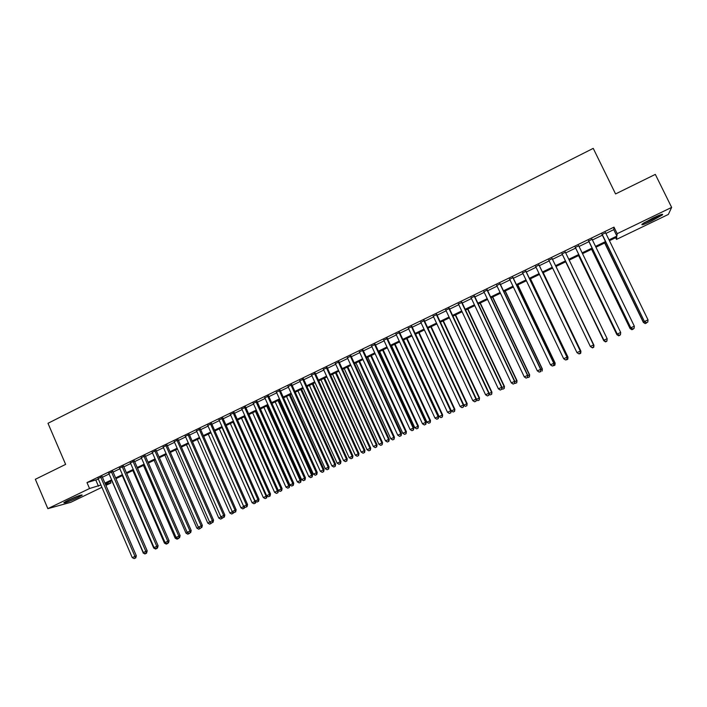 <?xml version="1.0" encoding="UTF-8"?>
<svg xmlns="http://www.w3.org/2000/svg" width="707" height="707" viewBox="0 0 707 707"><rect width="100%" height="100%" fill="white"/><g stroke="black" fill="none" stroke-linecap="round" stroke-linejoin="round"><path stroke-width="1.06" d="M68.261 500.211C77.169 496.155 81.818 494.467 82.206 495.147L77.726 497.64C68.906 501.661 64.266 503.34 63.816 502.686L68.261 500.211M652.747 218.145C660.365 214.592 663.59 213.505 662.424 214.901L651.721 220.929C644.174 224.455 640.957 225.533 642.089 224.154L652.747 218.145M101.914 487.317L70.815 502.297L47.855 508.651L35.35 479.284L65.627 464.393L47.988 423.299L593.235 148.373L615.567 193.939L655.318 174.39L671.65 207.398L668.345 214.433L616.486 239.417L616.769 237.163L609.434 240.698M615.656 237.702L616.486 239.417M110.31 481.387L110.99 482.943L105.935 485.382M102.153 476.624L98.14 478.568M112.837 471.445L108.843 473.381M123.584 466.24L119.607 468.175M134.383 461.008L130.424 462.935M145.244 455.75L141.294 457.668M156.167 450.465L152.226 452.374M167.144 445.145L163.22 447.045M178.173 439.798L174.267 441.698M189.273 434.425L185.375 436.316M200.426 429.025L196.546 430.908M211.64 423.599L207.778 425.464M222.908 418.137L219.064 419.993M234.247 412.641L230.42 414.496M245.647 407.126L241.829 408.973M257.101 401.576L253.309 403.414M268.625 395.991L264.851 397.82M280.211 390.379L276.446 392.199M291.858 384.741L288.12 386.552M303.568 379.067L299.848 380.87M315.349 373.358L311.646 375.152M327.191 367.622L323.506 369.408M339.095 361.86L335.427 363.637M351.07 356.054L347.429 357.822M363.115 350.221L359.483 351.98M375.223 344.362L371.617 346.112M387.401 338.459L383.813 340.2M399.649 332.529L396.079 334.261M411.96 326.563L408.416 328.287M424.35 320.563L420.815 322.277M436.802 314.535L433.294 316.232M449.325 308.464L445.843 310.152M461.927 302.366L458.463 304.045M474.6 296.224L471.154 297.894M487.335 290.056L483.915 291.717M500.158 283.852L496.756 285.495M513.043 277.604L509.667 279.238M526.008 271.32L522.659 272.946M539.052 265.01L535.72 266.619M552.167 258.656L548.862 260.256M565.397 252.249L562.056 253.866M578.706 245.797L575.304 247.45M592.104 239.311L588.639 240.99M605.899 233.46L613.764 229.651L613.994 227.141L86.988 482.581L98.406 479.178M102.409 477.234L109.108 473.99M113.102 472.064L119.872 468.785M123.849 466.859L130.689 463.545M134.657 461.627L141.568 458.277M145.518 456.368L152.5 452.984M156.433 451.084L163.494 447.664M167.409 445.764L174.541 442.317M178.447 440.426L185.649 436.935M189.547 435.052L196.82 431.526M200.7 429.653L208.052 426.091M211.914 424.218L219.347 420.621M223.191 418.756L230.694 415.124M234.53 413.268L242.112 409.6M245.921 407.753L253.592 404.042M257.383 402.203L265.134 398.448M268.907 396.627L276.737 392.836M280.493 391.015L288.403 387.18M292.141 385.377L300.13 381.506M303.86 379.703L311.928 375.788M315.64 373.994L323.797 370.044M327.482 368.259L335.719 364.273M339.387 362.497L347.72 358.467M351.37 356.699L359.783 352.625M363.407 350.866L371.909 346.748M375.523 345.007L384.113 340.845M387.701 339.104L396.38 334.906M399.95 333.174L408.717 328.932M412.261 327.208L421.125 322.922M424.651 321.217L433.594 316.886M437.112 315.181L446.144 310.806M449.634 309.118L458.772 304.699M462.237 303.02L471.463 298.548M474.91 296.887L484.224 292.371M487.653 290.71L497.065 286.149M500.468 284.506L509.986 279.901M513.362 278.266L522.977 273.609M526.326 271.983L536.039 267.281M539.37 265.673L549.18 260.918M552.485 259.319L562.374 254.529M565.715 252.912L575.631 248.113M579.033 246.469L588.958 241.661M592.431 239.982L602.373 235.166M605.572 232.789L602.046 234.494M47.855 508.651L89.542 488.519L100.924 485.011M86.988 482.581L89.542 488.519M613.994 227.141L617.193 233.69L671.65 207.398M609.036 239.876L616.902 236.076L617.193 233.69M104.936 483.075L111.635 479.841M115.639 477.914L122.408 474.644M126.394 472.718L133.243 469.421M137.211 467.504L144.131 464.163M148.09 462.254L155.08 458.887M159.022 456.978L166.083 453.576M170.007 451.676L177.148 448.238M181.054 446.347L188.265 442.874M192.163 440.991L199.454 437.474M203.333 435.6L210.695 432.048M214.557 430.183L221.998 426.595M225.851 424.739L233.372 421.116M237.198 419.26L244.799 415.601M248.608 413.754L256.288 410.051M260.088 408.222L267.838 404.484M271.621 402.654L279.459 398.881M283.224 397.06L291.143 393.242M294.89 391.431L302.888 387.577M306.617 385.775L314.695 381.877M318.406 380.083L326.572 376.142M330.266 374.365L338.52 370.38M342.188 368.612L350.531 364.591M354.18 362.824L362.603 358.767M366.235 357.008L374.745 352.908M378.36 351.158L386.959 347.013M390.556 345.281L399.243 341.083M402.822 339.36L411.598 335.127M415.15 333.412L424.023 329.135M427.549 327.429L436.511 323.108M440.028 321.411L449.078 317.045M452.568 315.357L461.715 310.947M465.179 309.277L474.424 304.814M477.87 303.153L487.203 298.654M490.631 297.002L500.061 292.451M503.464 290.807L512.99 286.211M516.375 284.576L525.999 279.937M529.357 278.319L539.079 273.627M542.419 272.018L552.238 267.273M555.552 265.682L565.45 260.901M568.799 259.292L578.724 254.502M582.126 252.859L592.068 248.06M595.541 246.381L605.492 241.582M105.493 484.375L110.99 482.943M605.899 242.404L595.939 247.203M592.466 248.882L582.524 253.672M579.121 255.315L569.188 260.105M565.847 261.723L555.941 266.495M552.627 268.094L542.808 272.831M539.468 274.44L529.746 279.124M526.388 280.75L516.764 285.389M513.379 287.015L503.852 291.611M500.441 293.255L491.012 297.806M487.583 299.459L478.25 303.957M474.804 305.618L465.559 310.073M462.095 311.752L452.948 316.162M449.449 317.85L440.399 322.206M436.882 323.903L427.929 328.225M424.394 329.93L415.522 334.208M411.969 335.922L403.184 340.155M399.614 341.879L390.927 346.068M387.33 347.8L378.731 351.953M375.117 353.694L366.597 357.795M362.965 359.554L354.543 363.61M350.884 365.378L342.55 369.399M338.874 371.166L330.62 375.143M326.934 376.928L318.76 380.87M315.057 382.655L306.971 386.552M303.241 388.355L295.234 392.208M291.496 394.02L283.569 397.838M279.804 399.649L271.974 403.432M268.192 405.252L260.432 408.991M256.632 410.829L248.952 414.532M245.143 416.37L237.543 420.029M233.708 421.885L226.187 425.508M222.343 427.364L214.901 430.952M208.273 434.142L240.937 507.865L243.721 506.583L211.022 432.825L203.669 436.369M199.789 438.234L192.498 441.751M188.601 443.634L181.39 447.107M177.484 448.998L170.343 452.436M166.41 454.336L159.349 457.738M155.407 459.638L148.417 463.014M144.458 464.923L137.538 468.255M133.57 470.173L126.721 473.469M122.735 475.396L115.966 478.657M111.962 480.592L105.255 483.827M613.764 229.651L616.902 236.076M95.94 480.371L98.459 486.204M601.887 234.176L644.448 321.552L602.046 234.097M646.41 322.71L647.78 322.083L646.41 322.71L644.59 321.438L648.019 319.856L605.422 232.462M644.448 321.552L646.348 322.754M647.78 322.083L648.019 319.856M604.679 242.996L643.361 322.427L644.749 321.738M604.83 242.916L643.494 322.321L645.208 323.594L646.605 322.94L645.261 323.559M645.208 323.594L643.361 322.427M659.817 215.043L644.059 222.793M643.229 223.324L651.218 219.904L660.753 214.698M79.211 495.616L66.378 501.148M65.583 501.572L80.059 495.324M588.48 240.672L630.812 327.845L588.595 240.619M632.73 329.011L634.091 328.384L632.73 329.011L630.9 327.748L634.32 326.174L591.945 238.993M630.812 327.845L632.685 329.047M634.091 328.384L634.32 326.174M575.153 247.123L617.246 334.093L575.215 247.097M617.246 334.093L619.102 335.304L620.454 334.676L619.12 335.277L617.299 334.022L620.693 332.458L578.556 245.479M620.481 334.65L620.693 332.458M561.906 253.548L603.769 340.306L561.924 253.53M605.607 341.499L606.951 340.88L605.607 341.499L603.778 340.253L607.145 338.697L565.238 251.931M603.769 340.306L605.599 341.525M606.951 340.88L607.145 338.697M552.008 258.338L593.686 344.91L590.327 346.457L592.174 347.703L593.518 347.084L592.166 347.694L590.327 346.457L548.712 259.937M552.017 258.338L593.712 344.945L593.518 347.084M593.5 347.075L593.686 344.91M591.6 249.297L630.07 328.552L631.104 328.03M591.706 249.244L630.167 328.463L631.899 329.727L633.269 329.082L631.943 329.692M631.899 329.727L630.07 328.552M578.591 255.572L616.866 334.641L617.538 334.278M578.662 255.536L616.911 334.57L618.669 335.816L620.012 335.189L618.687 335.79M618.669 335.816L616.866 334.641M565.662 261.802L604.061 340.5M565.688 261.793L603.734 340.641L605.51 341.879L606.827 341.251L605.519 341.861L603.734 340.694M593.686 345.281L556.011 266.459L593.933 345.21L593.721 347.287L592.422 347.888L593.721 347.287M590.619 346.651L592.422 347.888L590.672 346.713M593.933 345.21L593.739 347.296M538.849 264.718L580.297 351.079L576.965 352.616L535.57 266.3M538.902 264.692L580.367 351.096L580.129 353.235L578.803 353.845L580.129 353.235M580.164 353.235L580.367 351.096M576.965 352.616L578.803 353.845M580.341 351.432L580.924 351.202L543.215 272.637M580.924 351.202L580.721 353.288L579.395 353.889L580.721 353.288L580.862 351.185L543.162 272.655M525.761 271.055L566.996 357.212L563.682 358.741L522.508 272.628M525.858 271.011L567.111 357.203L566.837 359.35L565.512 359.969L566.837 359.35M566.89 359.35L567.111 357.203M563.682 358.741L565.512 359.969M567.076 357.539L567.995 357.159L530.48 278.77M567.739 359.253L566.448 359.845L567.783 359.253L567.889 357.168L530.391 278.814M567.995 357.159L567.783 359.253M512.761 277.356L553.767 363.31L550.47 364.83L509.517 278.92M512.893 277.285L553.926 363.283L553.625 365.439L552.308 366.049L553.625 365.439M553.687 365.431L553.926 363.283M550.47 364.83L552.308 366.049M553.881 363.619L555.145 363.089L517.824 284.877M554.854 365.183L553.572 365.775L554.915 365.174L554.995 363.106L517.692 284.939M555.145 363.089L554.915 365.174M499.831 283.622L540.616 369.372L537.338 370.883L496.606 285.177M500.008 283.534L540.811 369.328L540.493 371.493L539.176 372.094L540.775 371.67M540.572 371.467L540.811 369.328M537.338 370.883L539.176 372.094M540.775 369.664L542.357 368.974L505.231 290.948M542.048 371.087L542.172 369.019L505.063 291.028M542.357 368.974L542.128 371.06M486.973 289.843L527.537 375.399L524.285 376.902L483.765 291.399M487.194 289.737L527.776 375.337L527.431 377.503L526.123 378.104L527.431 377.503M527.528 377.476L527.776 375.337M524.285 376.902L526.123 378.104M527.74 375.673L529.649 374.834L492.717 296.984M529.313 376.946L528.041 377.529L529.402 376.919L529.419 374.896L492.505 297.081M528.041 377.529L527.555 377.22M529.649 374.834L529.402 376.919M474.185 296.039L514.537 381.391L511.302 382.885L471.003 297.585M474.45 295.915L514.82 381.312L514.44 383.486L513.149 384.078L514.44 383.486M514.555 383.45L514.82 381.312M511.302 382.885L513.149 384.078M514.776 381.647L517.011 380.658L480.274 302.985M516.649 382.779L515.385 383.362L516.755 382.743L516.746 380.737L480.026 303.1M515.385 383.362L514.625 382.867M517.011 380.658L516.755 382.743M461.477 302.198L501.617 387.348L498.4 388.832L458.313 303.727M461.777 302.048L501.935 387.25L501.528 389.433L500.247 390.025L501.528 389.433M501.661 389.389L501.935 387.25M498.4 388.832L500.247 390.025M501.89 387.586L504.445 386.455L467.893 308.95M504.056 388.576L502.801 389.159L504.179 388.541L504.135 386.552L467.61 309.092M502.801 389.159L501.776 388.497M504.445 386.455L504.179 388.541M448.839 308.314L488.767 393.278L485.568 394.753L445.693 309.843M449.184 308.155L489.129 393.154L488.696 395.346L487.415 395.929L488.696 395.346M488.837 395.293L489.129 393.154M485.568 394.753L487.415 395.929M489.085 393.49L491.948 392.217L455.582 314.889M491.533 394.347L490.287 394.921L491.665 394.294L491.604 392.332L455.264 315.039M490.287 394.921L489.005 394.099M491.948 392.217L491.665 394.294M476.341 399.358L479.523 397.944L443.342 320.792M479.081 400.082L477.835 400.648L479.231 400.021L479.134 398.076L442.989 320.96M477.835 400.648L476.306 399.676M479.523 397.944L479.231 400.021M463.677 405.199L467.159 403.635L431.173 326.661M466.7 405.783L465.462 406.348L466.867 405.721L466.744 403.785L430.775 326.855M465.462 406.348L463.677 405.226M467.159 403.635L466.867 405.721M436.281 314.403L475.988 399.163L472.806 400.63L433.144 315.923M436.652 314.217L476.394 399.022L475.935 401.223L474.662 401.806L475.935 401.223M476.094 401.161L476.394 399.022M472.806 400.63L474.662 401.806M423.785 320.457L463.288 405.023L460.124 406.481L420.674 321.968M424.2 320.253L463.73 404.864L463.244 407.064L461.98 407.647L463.244 407.064M463.421 407.002L463.73 404.864M460.124 406.481L461.98 407.647M411.359 326.475L450.659 410.847L447.513 412.296L408.266 327.977M411.819 326.254L451.137 410.67L450.624 412.879L449.369 413.454L450.624 412.879M450.819 412.8L451.137 410.67M447.513 412.296L449.369 413.454M415.61 334.164L451.349 410.882L454.875 409.3L419.065 332.502M454.38 411.456L453.152 412.013L454.566 411.386L454.415 409.468L418.632 332.705M453.152 412.013L451.349 410.882M454.875 409.3L454.566 411.386M399.013 332.458L438.101 416.635L434.973 418.076L395.929 333.951M399.499 332.219L438.614 416.441L438.101 416.635L438.084 418.65L436.829 419.233L438.084 418.65M438.287 418.571L438.614 416.441M434.973 418.076L436.829 419.233M403.547 339.979L439.1 416.529L442.653 414.938L407.029 338.3M442.14 417.095L440.912 417.651L442.335 417.015L442.158 415.115L406.56 338.529M440.912 417.651L439.1 416.529M442.653 414.938L442.335 417.015M386.729 338.406L425.614 422.388L422.503 423.82L383.671 339.89M387.259 338.149L426.171 422.176L425.614 422.388L425.605 424.394L424.368 424.969L425.605 424.394M425.826 424.315L426.171 422.176M422.503 423.82L424.368 424.969M391.554 345.767L426.931 422.141L430.501 420.532L395.054 344.079M429.962 422.698L428.742 423.254L430.174 422.618L429.971 420.736L394.55 344.318M428.742 423.254L426.931 422.141M430.501 420.532L430.174 422.618M374.516 344.327L413.197 428.115L410.104 429.538L371.475 345.803M375.081 344.053L413.789 427.885L413.197 428.115L413.206 430.112L411.969 430.678L413.206 430.112M413.445 430.015L413.789 427.885M410.104 429.538L411.969 430.678M379.632 351.512L414.823 427.717L418.411 426.109L383.15 349.815M417.846 428.274L416.644 428.831L418.076 428.186L417.846 426.321L382.611 350.08M416.644 428.831L414.823 427.717M418.411 426.109L418.076 428.186M362.373 350.212L400.851 433.806L397.776 435.22L359.342 351.671M362.974 349.912L401.479 433.559L400.851 433.806L400.869 435.795L399.641 436.36L400.869 435.795M401.125 435.689L401.479 433.559M397.776 435.22L399.641 436.36M367.773 357.238L402.787 433.267L406.392 431.65L371.308 355.533M405.8 433.824L404.598 434.372L406.048 433.727L405.791 431.88L370.733 355.807M404.598 434.372L402.787 433.267M406.392 431.65L406.048 433.727M350.292 356.063L388.576 439.462L385.518 440.876L347.287 357.521M350.928 355.754L389.239 439.197L388.576 439.462L388.603 441.442L387.383 441.999L388.603 441.442M388.877 441.327L389.239 439.197M385.518 440.876L387.383 441.999M355.975 362.921L390.812 438.782L394.435 437.156L359.527 361.206M393.826 439.339L392.632 439.887L394.082 439.233L393.799 437.412L358.917 361.507M392.632 439.887L390.812 438.782M394.435 437.156L394.082 439.233M338.282 361.878L376.363 445.092L373.323 446.497L335.286 363.327M338.953 361.551L377.07 444.809L376.363 445.092L376.407 447.054L375.196 447.619L376.407 447.054M376.69 446.939L377.07 444.809M373.323 446.497L375.196 447.619M344.238 368.577L378.908 444.27L382.549 442.635L347.809 366.853M381.913 444.818L380.728 445.366L382.178 444.712L381.877 442.9L347.172 367.172M380.728 445.366L378.908 444.27M382.549 442.635L382.178 444.712M326.342 367.667L364.229 450.686L361.206 452.082L323.364 369.107M327.049 367.322L364.962 450.394L364.229 450.686L364.282 452.639L363.071 453.196L364.282 452.639M364.582 452.515L364.962 450.394M361.206 452.082L363.071 453.196M332.573 374.206L367.066 449.732L370.715 448.088L336.161 372.474M370.061 450.279L368.886 450.819L370.344 450.165L370.017 448.371L335.48 372.801M368.886 450.819L367.066 449.732M370.715 448.088L370.344 450.165M314.465 373.42L352.157 456.254L349.152 457.641L311.504 374.851M315.207 373.057L352.934 455.944L352.157 456.254L352.227 458.198L351.026 458.746L352.227 458.198M352.537 458.065L352.934 455.944M349.152 457.641L351.026 458.746M302.649 379.138L340.155 461.786L337.159 463.165L299.706 380.56M303.436 378.758L340.96 461.459L340.155 461.786L340.235 463.721L339.033 464.269L340.235 463.721M340.553 463.58L340.96 461.459M337.159 463.165L339.033 464.269M290.904 384.829L328.216 467.292L325.238 468.661L287.979 386.243M291.717 384.431L329.055 466.947L328.216 467.292L328.304 469.209L327.12 469.757L328.304 469.209M328.64 469.068L329.055 466.947M325.238 468.661L327.12 469.757M320.969 379.8L355.285 455.158L358.962 453.505L324.575 378.068M358.281 455.706L357.106 456.245L358.582 455.582L358.219 453.806L323.859 378.404M357.106 456.245L355.285 455.158M358.962 453.505L358.582 455.582M309.427 385.368L343.567 460.557L347.261 458.896L313.051 383.618M346.563 461.097L345.396 461.636L346.872 460.973L346.492 459.214L312.308 383.981M345.396 461.636L343.567 460.557M347.261 458.896L346.872 460.973M297.947 390.909L331.919 465.931L335.631 464.26L301.589 389.15M334.906 466.47L333.748 467L335.233 466.337L334.826 464.587L300.811 389.522M333.748 467L331.919 465.931M335.631 464.26L335.233 466.337M279.221 390.485L316.347 472.762L313.387 474.123L276.313 391.899M280.069 390.078L317.222 472.4L316.347 472.762L316.444 474.671L315.26 475.219L316.444 474.671M316.798 474.521L317.222 472.4M313.387 474.123L315.26 475.219M286.521 396.415L320.333 471.269L324.053 469.598L290.179 394.647M323.311 471.808L322.162 472.338L323.647 471.666L323.223 469.943L289.375 395.036M322.162 472.338L320.333 471.269M324.053 469.598L323.647 471.666M267.608 396.114L304.54 478.206L301.597 479.558L264.71 397.52M268.483 395.69L305.451 477.826L304.54 478.206L304.655 480.106L303.48 480.645L304.655 480.106M305.017 479.947L305.451 477.826M301.597 479.558L303.48 480.645M275.164 401.885L308.809 476.58L312.547 474.901L278.841 400.118M311.787 477.11L310.638 477.64L312.132 476.969L311.681 475.254L278.001 400.524M310.638 477.64L308.809 476.58M312.547 474.901L312.132 476.969M256.049 401.717L292.795 483.615L289.87 484.967L253.177 403.105M256.968 401.267L293.741 483.226L292.795 483.615L292.919 485.506L291.752 486.045L292.919 485.506M293.299 485.347L293.741 483.226M289.87 484.967L291.752 486.045M263.87 407.338L297.338 481.865L301.102 480.177L267.564 405.562M300.316 482.395L299.176 482.925L300.678 482.245L300.201 480.548L266.689 405.977M299.176 482.925L297.338 481.865M301.102 480.177L300.678 482.245M244.56 407.285L281.121 488.997L278.213 490.34L241.697 408.664M245.506 406.825L282.102 488.59L281.121 488.997L281.253 490.879L280.096 491.409L281.253 490.879M281.651 490.711L282.102 488.59M278.213 490.34L280.096 491.409M252.629 412.755L285.937 487.123L289.72 485.426L256.341 410.97M288.907 487.644L287.776 488.175L289.287 487.494L288.783 485.815L255.439 411.403M287.776 488.175L285.937 487.123M289.72 485.426L289.287 487.494M233.133 412.817L269.508 494.352L266.619 495.687L230.288 414.196M234.114 412.34L270.516 493.928L269.508 494.352L269.659 496.217L268.501 496.756L269.659 496.217M270.056 496.049L270.516 493.928M266.619 495.687L268.501 496.756M221.768 418.323L257.958 499.681L255.086 501.007L218.931 419.693M222.776 417.837L259.001 499.239L257.958 499.681L258.117 501.537L256.968 502.067L258.117 501.537M258.532 501.36L259.001 499.239M255.086 501.007L256.968 502.067M210.465 423.802L246.469 504.975L243.615 506.292L207.646 425.163M211.499 423.299L247.547 504.524L246.469 504.975L246.646 506.822L245.497 507.343L246.646 506.822M247.07 506.636L247.547 504.524M243.615 506.292L245.497 507.343M241.458 418.146L274.599 492.346L278.266 490.375M277.559 492.876L276.428 493.389L277.948 492.708L277.427 491.047L244.242 416.803M276.428 493.389L274.599 492.346M278.39 490.64L277.948 492.708M230.332 423.511L263.313 497.551L266.132 496.252L233.107 422.167M265.152 498.585L266.672 497.896L265.152 498.585L263.313 497.551M266.274 498.073L266.132 496.252L266.981 495.899M267.096 495.961L266.672 497.896M219.276 428.84L252.099 502.721L254.891 501.431L222.033 427.514M253.937 503.755L255.466 503.066L253.937 503.755L252.099 502.721M255.05 503.234L254.891 501.431L255.439 501.201M255.828 501.422L255.466 503.066M199.215 429.246L235.051 510.242L232.205 511.55L196.413 430.607M200.293 428.725L236.156 509.774L235.051 510.242L235.228 512.071L234.088 512.602L235.228 512.071M235.67 511.886L236.156 509.774M232.205 511.55L234.088 512.602M242.775 508.89L244.313 508.2L242.775 508.89L240.937 507.865M243.888 508.377L243.95 506.486M244.613 506.848L244.313 508.2M188.035 434.664L223.686 515.474L220.858 516.782L185.243 436.016M189.14 434.133L224.826 514.996L223.686 515.474L223.88 517.303L222.749 517.824L223.88 517.303M224.331 517.109L224.826 514.996M220.858 516.782L222.749 517.824M197.333 439.427L229.828 512.982L232.541 511.735M231.675 514.007L233.213 513.309L231.675 514.007L229.828 512.982M232.612 511.78L232.78 513.494M233.46 512.248L233.213 513.309M176.909 440.054L212.383 520.688L209.572 521.987L174.134 441.398M178.04 439.507L213.558 520.193L212.383 520.688L212.586 522.5L211.464 523.021L212.586 522.5M213.054 522.305L213.558 520.193M209.572 521.987L211.464 523.021M186.445 444.676L218.79 518.072L221.194 516.967M220.628 519.088L222.175 518.39L220.628 519.088L218.79 518.072M221.583 517.179L221.733 518.584M222.36 517.612L222.175 518.39M165.845 445.41L201.15 525.867L198.349 527.157L163.087 446.753M167.011 444.853L202.343 525.354L201.15 525.867L201.362 527.678L200.24 528.191L201.362 527.678M201.84 527.466L202.343 525.354M198.349 527.157L200.24 528.191M175.61 449.899L207.805 523.136L209.908 522.164M209.643 524.143L211.199 523.445L209.643 524.143L207.805 523.136M210.624 522.561L210.739 523.64M211.313 522.941L211.199 523.445M154.842 450.748L189.971 531.019L187.187 532.309L152.102 452.073M156.035 450.165L191.199 530.497L189.971 531.019L190.192 532.822L189.078 533.334L190.192 532.822M190.678 532.61L191.199 530.497M187.187 532.309L189.078 533.334M164.837 455.087L196.873 528.173L198.685 527.342M198.72 529.181L200.275 528.474L198.72 529.181L196.873 528.173M199.719 527.908L199.807 528.677M143.892 456.05L178.853 536.145L176.078 537.426L141.17 457.367M145.121 455.458L180.108 535.606L178.853 536.145L179.083 537.939L177.97 538.442L179.083 537.939M179.587 537.718L180.108 535.606M176.078 537.426L177.97 538.442M154.126 460.257L186.003 533.184L187.514 532.486M187.85 534.183L189.414 533.476L187.85 534.183L186.003 533.184M188.875 533.219L188.928 533.688M133.004 461.326L167.789 541.244L165.031 542.516L130.291 462.634M134.259 460.717L169.079 540.696L167.789 541.244L168.027 543.02L166.932 543.533L168.027 543.02M168.549 542.799L169.079 540.696M165.031 542.516L166.932 543.533M143.459 465.4L175.186 538.168L176.414 537.603M177.033 539.167L178.606 538.451L177.033 539.167L175.186 538.168M122.178 466.567L156.786 546.317L154.046 547.58L119.474 467.875M123.46 465.948L158.103 545.751L156.786 546.317L157.042 548.084L155.947 548.588L157.042 548.084M157.564 547.854L158.103 545.751M154.046 547.58L155.947 548.588M132.854 470.517L164.431 543.126L165.367 542.693M166.278 544.116L167.851 543.4L166.278 544.116L164.431 543.126M111.406 471.79L145.845 551.363L143.123 552.618L108.719 473.089M112.713 471.154L147.189 550.78L145.845 551.363L146.11 553.121L145.015 553.625L146.11 553.121M146.649 552.883L147.189 550.78M143.123 552.618L145.015 553.625M122.302 475.599L153.728 548.058L154.382 547.757M155.575 549.047L157.157 548.332L155.575 549.047L153.728 548.058M100.686 476.978L134.966 556.382L132.253 557.629L98.017 478.277M102.02 476.332L136.336 555.79L134.966 556.382L135.231 558.132L134.144 558.627L135.231 558.132M135.779 557.885L136.336 555.79M132.253 557.629L134.144 558.627M111.803 480.663L143.459 552.794M144.926 553.943L146.517 553.228L144.926 553.943L143.079 552.971"/></g></svg>
